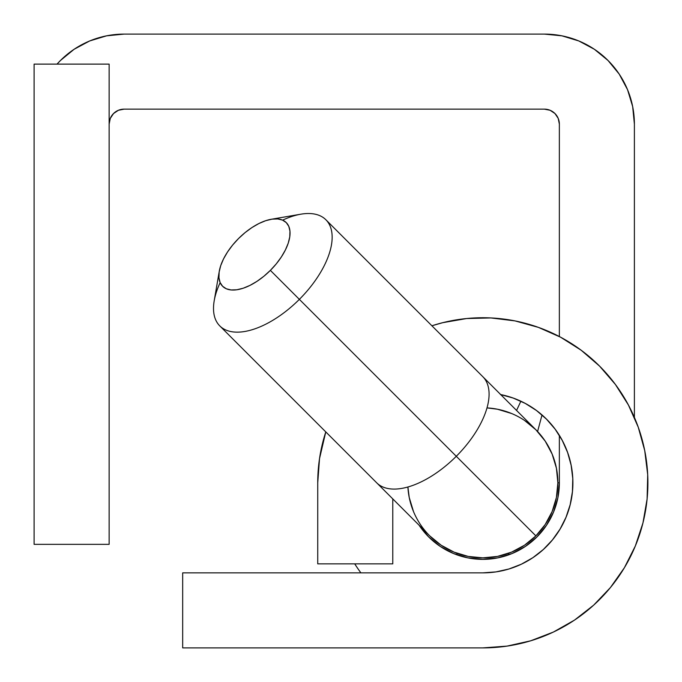 <?xml version="1.0" encoding="UTF-8"?>
<svg xmlns="http://www.w3.org/2000/svg" width="682" height="682" viewBox="0 0 682 682"><rect width="100%" height="100%" fill="white"/><g stroke="black" fill="none" stroke-linecap="round" stroke-linejoin="round"><path stroke-width="1.02" d="M557.885 497.749L559.359 482.822A76.537 76.537 0 0 1 419.098 525.217L428.697 536.939L440.299 546.461L453.53 553.528L467.886 557.885L482.822 559.359L497.749 557.885L512.105 553.528L525.345 546.461L536.939 536.939L546.461 525.345L553.528 512.105L557.885 497.749L559.359 482.822L559.359 435.389L559.359 482.822L557.859 482.822L559.359 482.822L557.859 482.822L556.418 497.459L557.859 482.822L556.418 468.184L552.147 454.101L545.208 441.135L535.882 429.762L524.509 420.427M516.564 410.445L520.878 401.212L516.564 410.445M559.359 336.55L559.359 124.141L558.217 118.404L554.96 113.536L550.093 110.279L544.347 109.137A15.004 15.004 0 0 1 559.359 124.141L559.359 336.55M360.889 572.863A151.575 151.575 0 0 1 354.725 563.861L356.788 567.032M634.396 417.418L634.396 124.141L634.396 417.418M554.96 113.536L550.093 110.279L544.347 109.137L124.141 109.137L118.404 110.279L113.536 113.536L110.279 118.404L109.137 124.141A15.004 15.004 0 0 1 124.141 109.137L118.404 110.279L113.536 113.536M544.347 34.1L561.917 35.831L544.347 34.1L124.141 34.1A90.041 90.041 0 0 0 57.032 64.117L60.476 60.476L74.116 49.274L89.683 40.954L106.58 35.831L124.141 34.1L544.347 34.1A90.041 90.041 0 0 1 634.396 124.141L632.666 106.58L627.542 89.683L632.666 106.58M561.917 35.831L578.805 40.954L594.372 49.274L608.02 60.476L619.222 74.116L627.542 89.683L619.222 74.116L608.02 60.476L594.372 49.274M544.347 109.137L124.141 109.137M419.183 525.345L428.697 536.939L440.299 546.461M453.53 553.528L467.886 557.885M525.345 546.461L536.939 536.939L546.461 525.345M110.279 118.404L109.137 124.141M109.137 544.347L109.137 64.117L34.1 64.117L109.137 64.117L109.137 544.347L34.1 544.347L109.137 544.347M34.1 544.347L34.1 64.117L34.1 544.347M317.735 482.822L317.735 563.861L317.735 482.822A165.078 165.078 0 0 1 325.783 431.902L319.526 458.594L317.735 482.822M392.772 563.861L317.735 563.861L392.772 563.861L392.772 498.892L392.772 563.861M500.682 394.563A90.041 90.041 0 0 1 482.822 572.863L496.036 571.891L482.822 572.863L182.674 572.863L182.674 647.9L182.674 572.863L482.822 572.863M466.641 318.537L490.921 317.94L466.641 318.537L442.712 322.688L431.902 325.783A165.078 165.078 0 0 1 645.88 457.042A165.078 165.078 0 0 1 482.822 647.9L182.674 647.9L482.822 647.9L507.041 646.11L530.741 640.79L507.041 646.11M496.036 571.891L508.96 568.984L521.321 564.219L532.847 557.688L543.29 549.539L552.429 539.939L560.05 529.113L566.009 517.28L570.169 504.697L572.428 491.645L572.769 478.67M566.009 517.28L565.139 519.309M490.921 317.94L515.021 320.907L538.43 327.386L560.638 337.232L581.158 350.224L599.546 366.089L615.411 384.478L628.403 404.997L638.25 427.205L644.729 450.614L647.704 474.723L647.107 499.002L642.956 522.932L635.334 545.992L624.414 567.688L610.433 587.543L593.681 605.139L574.534 620.083L553.4 632.052L530.741 640.79M572.752 478.397L571.132 465.252L567.603 452.481L562.232 440.376L555.139 429.183L546.487 419.149L536.461 410.496L525.268 403.412L513.154 398.041L500.383 394.503M638.25 427.205L644.729 450.614M457.153 553.332L456.642 554.739L457.153 553.332M508.994 554.739L508.482 553.332L508.994 554.739M542.019 414.971L537.587 431.527L542.019 414.971M486.991 407.896L497.459 409.226L486.991 407.896A75.037 75.037 0 0 1 535.882 535.882A75.037 75.037 0 0 0 535.882 429.762L482.822 376.703A75.037 37.519 135 0 1 456.292 456.292L535.882 535.882L456.292 456.292A75.037 37.519 -45 0 0 482.822 376.703L325.894 219.775A75.037 37.519 135 0 1 299.364 299.364L456.292 456.292L299.364 299.364A75.037 37.519 -45 0 0 332.151 237.907A75.037 37.519 -45 0 0 300.839 214.191L271.257 219.272A45.021 22.515 135 0 1 290.046 233.5A45.021 22.515 135 0 1 270.37 270.37L299.364 299.364L270.37 270.37L276.278 263.857L281.342 256.978L285.374 250.004L288.222 243.201L289.765 236.825L289.961 231.13L288.784 226.339L286.287 222.622L282.57 220.124L277.77 218.948L272.084 219.144L265.707 220.687L258.904 223.534L251.931 227.566L245.051 232.63L238.538 238.538A45.021 22.515 135 0 1 271.257 219.272M282.629 220.15A75.037 37.519 135 0 1 325.894 219.775M238.538 238.538L232.63 245.051L227.566 251.931L223.534 258.904L220.687 265.707L219.144 272.084L218.948 277.77L220.124 282.57L222.622 286.287L226.339 288.784L231.13 289.961L236.825 289.765L243.201 288.222L250.004 285.374L256.978 281.342L263.857 276.278L270.37 270.37A45.021 22.515 135 0 1 233.5 290.046A45.021 22.515 135 0 1 219.272 271.257A45.021 22.515 135 0 1 238.538 238.538M219.272 271.257L214.191 300.839A75.037 37.519 -45 0 0 237.907 332.151A75.037 37.519 -45 0 0 299.364 299.364A75.037 37.519 135 0 1 219.775 325.894A75.037 37.519 135 0 1 220.15 282.629M409.226 497.459L407.896 486.991L409.226 497.459L413.497 511.534M219.775 325.894L376.703 482.822A75.037 37.519 -45 0 0 456.292 456.292A75.037 37.519 135 0 1 376.703 482.822L429.762 535.882A75.037 75.037 0 0 0 535.882 535.882L545.208 524.509L552.147 511.534L556.418 497.459M511.534 413.497L497.459 409.226M429.762 535.882L441.135 545.208L454.101 552.147L468.184 556.418L482.822 557.859L497.459 556.418L511.534 552.147L524.509 545.208L535.882 535.882A75.037 75.037 0 0 1 407.896 486.991"/></g></svg>
